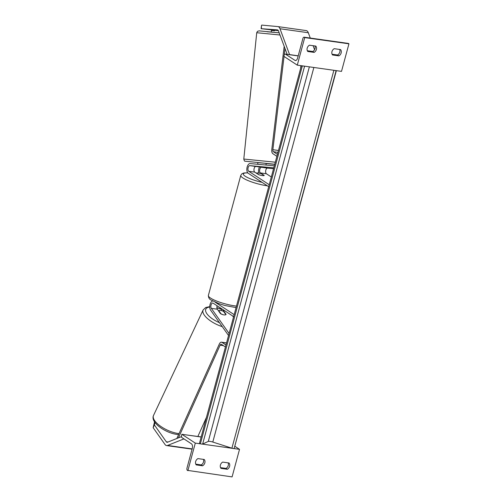 <?xml version="1.0" encoding="UTF-8"?>
<svg xmlns="http://www.w3.org/2000/svg" width="502" height="502" viewBox="0 0 502 502"><rect width="100%" height="100%" fill="white"/><g stroke="black" fill="none" stroke-linecap="round" stroke-linejoin="round"><path stroke-width="0.75" d="M217.102 305.774A2.912 1.5 -82 0 0 217.341 309.213L220.447 313.606A4.167 1.713 23.7 0 0 223.911 314.898A4.167 1.713 23.7 0 0 226.107 314.403L223.001 310.01A2.912 1.5 98 0 1 222.731 309.464M233.643 316.618L213.137 303.177A2.912 1.5 -82 0 0 212.804 303.045A2.912 1.5 -82 0 0 211.06 305.021A2.912 1.5 -82 0 0 211.329 308.366L229.094 333.485M232.608 315.94L233.486 317.182M212.735 300.987A4.995 2.566 -82 0 0 210.018 304.695A4.995 2.566 -82 0 0 210.564 310.104L228.542 335.524M234.17 314.647L215.025 302.097M221.727 310.669A4.995 2.566 98 0 1 221.432 308.617M227.35 469.282A4.167 3.47 -56.8 0 0 229.05 462.988L222.681 462.091A4.167 3.47 123.2 0 0 220.416 465.04A4.167 3.47 123.2 0 0 220.98 468.385L227.35 469.282L226.007 468.404A4.167 3.47 123.2 0 0 228.146 462.857M187.867 470.669L195.303 443.109L181.856 434.293L181.586 435.278A1.876 0.96 -82 0 0 181.975 437.618L191.488 443.85A3.746 1.926 98 0 1 192.26 448.531L187.001 468.015A1.876 0.96 -82 0 0 187.384 470.355L232.087 476.9L239.523 449.34L234.986 446.366M195.303 443.109L200.869 443.893M202.438 444.113L232.388 448.336M233.957 448.556L239.523 449.34M204.283 459.499A4.167 3.47 -56.8 0 1 202.582 465.8L196.219 464.902A4.167 3.47 123.2 0 1 195.654 461.551A4.167 3.47 123.2 0 1 197.92 458.602L204.283 459.499M226.007 468.404L220.541 467.632M195.774 464.143L201.239 464.915A4.167 3.47 123.2 0 0 203.385 459.368M181.856 434.293L201.158 437.016M202.582 465.8L201.239 464.915M256.415 173.046A4.167 0.841 -164.9 0 1 261.366 173.742L264.108 175.537A4.167 0.841 -164.9 0 1 259.157 174.84L256.371 173.196M154.942 422.489L154.371 424.918L166.281 441.76A3.332 1.713 -82 0 0 166.651 442.13A3.332 1.713 -82 0 0 167.034 442.281A3.332 1.713 -82 0 0 167.536 442.212L181.492 436.627M154.371 424.918L153.148 427.698L165.064 444.546A6.664 3.42 -82 0 0 165.798 445.28A6.664 3.42 -82 0 0 166.57 445.575A6.664 3.42 -82 0 0 167.568 445.443L183.927 438.899M185.903 434.864L201.183 436.922M153.148 427.698L154.528 421.887M220.98 313.913L221.018 313.838A4.167 1.644 25.2 0 0 223.911 314.898M218.596 310.989L218.759 310.644A4.167 1.644 25.2 0 1 220.748 310.431A4.167 1.644 25.2 0 1 223.647 311.485L225.881 314.654M221.018 313.838L218.759 310.644M277.719 30.603L261.09 28.677L277.411 29.888A3.332 1.713 98 0 1 277.455 29.894A3.332 1.713 98 0 1 277.838 30.045A3.332 1.713 98 0 1 278.497 30.967L287.144 54.323M261.354 28.401L261.511 25.37L261.09 28.677M261.78 25.1L277.838 26.587A6.664 3.42 98 0 1 277.92 26.6A6.664 3.42 98 0 1 278.692 26.895A6.664 3.42 98 0 1 279.997 28.746L289.572 54.599L298.219 55.816M278.001 26.612L306.138 30.572A6.664 3.42 98 0 1 306.22 30.584A6.664 3.42 98 0 1 306.992 30.879A6.664 3.42 98 0 1 308.303 32.73L310.274 38.064M313.104 45.707L314.585 49.692M274.632 30.202L274.575 30.76L271.4 30.459L271.231 32.115M271.532 30.465L271.595 29.9M257.702 164.242L260.883 164.543L257.702 164.242L257.871 162.585L264.146 163.206L266.16 163.432L265.991 165.089M264.366 167.442L257.595 166.645M263.726 167.348L261.517 167.279A2.912 1.5 -82 0 0 259.716 169.657A2.912 1.5 -82 0 0 260.4 172.926L264.247 175.443A4.167 0.841 -164.9 0 1 258.586 174.646L254.74 172.13A2.912 1.5 98 0 1 254.056 168.86A2.912 1.5 98 0 1 255.857 166.482L260.638 166.94M260.626 167.028L257.582 166.746M338.894 55.879L332.525 54.982A4.167 3.47 -56.8 0 1 331.96 51.637A4.167 3.47 -56.8 0 1 334.225 48.681L340.594 49.579A4.167 3.47 123.2 0 1 338.894 55.879L337.551 55L332.086 54.229M297.284 65.141L341.511 71.372L348.946 43.812L304.72 37.581L297.284 65.141L283.837 56.324L284.101 55.339A1.876 0.96 98 0 1 285.23 54.053A1.876 0.96 98 0 1 285.443 54.134L294.956 60.372A3.746 1.926 -82 0 0 295.389 60.535A3.746 1.926 -82 0 0 297.642 57.962L302.901 38.472A1.876 0.96 98 0 1 304.024 37.179A1.876 0.96 98 0 1 304.243 37.267L304.72 37.581M307.199 48.148A4.167 3.47 -56.8 0 1 309.464 45.193L315.827 46.09A4.167 3.47 123.2 0 1 314.133 52.39L307.764 51.493A4.167 3.47 -56.8 0 1 307.199 48.148M339.691 49.453A4.167 3.47 -56.8 0 1 337.551 55M314.93 45.964A4.167 3.47 -56.8 0 1 312.784 51.511L307.318 50.74M304.024 37.179L348.25 43.41A1.876 0.96 98 0 1 348.463 43.492L348.946 43.812M314.133 52.39L312.784 51.511M271.318 176.986L266.418 173.774A2.912 1.5 98 0 1 265.727 170.504A2.912 1.5 98 0 1 267.528 168.126L273.559 168.685M269.229 184.723L248.728 171.282A2.912 1.5 98 0 1 248.038 168.013A2.912 1.5 98 0 1 249.839 165.635L273.785 167.856M268.702 186.688L248.195 173.253A4.995 2.566 98 0 1 247.015 167.643A4.995 2.566 98 0 1 250.103 163.57L274.33 165.817M259.509 166.959A4.995 2.566 -82 0 0 258.756 173.096M178.436 437.851L220.114 345.163A2.083 1.067 98 0 1 221.187 344.246A2.083 1.067 98 0 1 221.426 344.341L225.448 346.976M176.861 438.478L219.336 344.021A4.167 2.14 98 0 1 221.476 342.188A4.167 2.14 98 0 1 221.959 342.37L225.982 345.012M197.876 436.451L206.454 417.369M284.044 56.462L272.862 149.69A2.083 1.067 -82 0 0 273.402 151.723L277.424 154.359M284.182 46.335L271.789 149.621A4.167 2.14 -82 0 0 272.868 153.694L276.891 156.329M284.998 48.531L284.226 54.975M300.93 65.655L300.591 68.498M301.344 65.712L199.419 443.442L200.386 443.755A1.876 0.376 15.1 0 0 202.639 444.069L208.299 441.409A3.746 0.753 -164.9 0 1 212.798 442.042L231.905 448.192A1.876 0.376 15.1 0 0 234.158 448.512L336.365 70.644M302.857 65.925A1.876 0.376 15.1 0 0 304.419 66.145M334.376 70.362A1.876 0.376 15.1 0 0 335.938 70.587M211.329 308.366L217.341 309.213M223.001 310.01L223.723 310.11M267.378 185.822A18.53 3.74 -164.9 0 1 242.924 177.978A18.53 3.74 -164.9 0 1 240.778 175.367L208.38 295.452A18.53 3.74 15.1 0 0 210.526 298.062A18.53 3.74 15.1 0 0 236.48 306.094M247.793 172.895A16.447 3.319 15.1 0 0 245.227 176.258A16.447 3.319 15.1 0 0 262.069 182.345M166.281 441.76L168.038 442.011M167.568 445.443L192.153 448.907M178.612 434.594L176.146 434.293C164.951 432.561 150.249 422.37 153.486 415.524A18.53 7.323 25.2 0 0 159.736 425.64A18.53 7.323 25.2 0 0 177.288 433.358A18.53 7.323 25.2 0 0 179.057 433.602M222.267 326.645A18.53 7.323 -154.8 0 1 203.122 309.972L153.486 415.524M209.761 307.048A16.447 6.501 25.2 0 0 206.548 313.204A16.447 6.501 25.2 0 0 219.468 322.692M221.476 309.364A16.447 6.501 25.2 0 0 216.895 307.826M279.997 28.746L308.303 32.73M275.309 162.202L243.796 159.052L256.729 32.724L279.984 35.002M243.796 159.052C244.192 160.696 244.618 161.412 245.083 161.192L274.751 164.254M274.719 164.367L266.148 163.526L274.719 164.367M256.729 32.724L257.457 31.344L259.12 30.86L279.187 32.837L266.957 31.758M304.243 37.267L348.463 43.492M285.443 54.134L298.188 55.929M294.956 60.372L295.854 60.497M261.517 167.279L267.528 168.126M249.839 165.635L255.857 166.482M260.4 172.926L266.418 173.774M248.728 171.282L254.74 172.13M221.959 342.37L226.521 343.017M220.114 345.163L223.39 345.627M273.402 151.723L277.957 152.363M272.862 149.69L278.472 150.481M336.12 70.613L234.158 448.512M302.355 65.856L200.386 443.755M304.601 66.17L202.639 444.069M309.364 66.841L208.299 441.409M313.863 67.475L212.798 442.042M333.874 70.293L231.905 448.192M208.38 295.452C208.443 297.742 209.365 299.274 211.154 300.052L218.891 303.635L225.022 305.536L236.072 307.6M240.778 175.367L241.97 173.723L243.846 172.983L247.718 172.795M166.57 445.575L192.084 449.171M209.767 306.634L205.707 307.494L203.122 309.972M216.877 307.613L221.457 309.169M232.664 316.015L233.568 316.887M277.92 26.6L306.22 30.584M298.201 55.879L285.23 54.053M226.553 342.904L221.476 342.188"/></g></svg>
